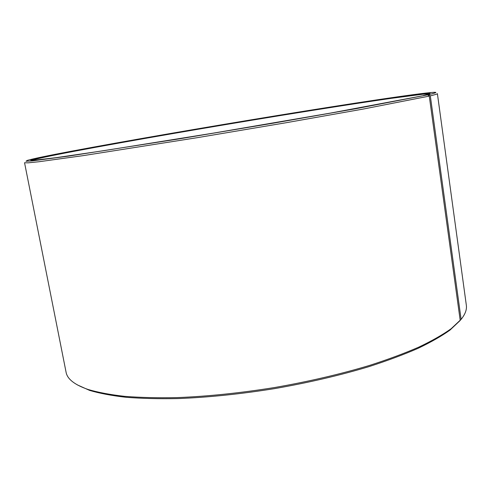<?xml version="1.0" encoding="UTF-8"?>
<svg xmlns="http://www.w3.org/2000/svg" width="491" height="491" viewBox="0 0 491 491"><rect width="100%" height="100%" fill="white"/><g stroke="black" fill="none" stroke-linecap="round" stroke-linejoin="round"><path stroke-width="0.74" d="M31.712 160.41C35.499 158.974 49.886 155.893 74.877 151.16C127.623 141.187 208.921 127.169 281.957 115.287C323.612 108.529 362.401 102.49 391.431 98.31L423.451 94.155L429.87 93.775M423.481 95.518L428.796 94.112L430.116 93.13L406.91 95.647L297.454 112.329C220.398 124.757 131.214 140.052 74.411 150.749C43.171 156.647 24.206 160.784 32.836 160.379L55.6 157.74L104.129 150.633L214.113 133.006L330.885 113.016L427.624 94.861L429.263 96.101L460.214 320.439L449.971 330.112C441.599 336.096 430.908 342.196 417.89 348.42C403.59 354.643 387.307 360.707 369.036 366.611C340.011 375.357 308.52 382.692 274.555 388.627C240.51 394.077 208.344 397.391 178.055 398.569C158.857 398.938 141.488 398.508 125.941 397.28C111.604 395.629 99.507 393.34 89.65 390.413L77.216 384.827M423.543 95.432L428.68 94.616L430.312 95.855L461.117 319.365L451.155 328.712C442.741 334.715 431.982 340.84 418.872 347.094C404.474 353.354 388.062 359.449 369.649 365.384C340.392 374.185 308.636 381.581 274.377 387.565C240.038 393.058 207.607 396.409 177.079 397.612C157.734 397.992 140.236 397.569 124.579 396.347C110.15 394.696 97.985 392.407 88.073 389.473C74.601 384.791 67.273 379.052 66.082 372.246L24.55 162.73L28.061 162.846L38.734 161.766L82.783 155.696L197.008 137.719L285.652 122.805L362.806 109.137L429.263 96.101M427.624 94.861L355.944 108.677L272.971 123.223L180.123 138.726L68.464 156.126L31.927 160.931L25.98 161.251L27.447 160.342C33.578 158.624 48.106 155.604 71.029 151.283C124.039 141.304 204.471 127.439 277.697 115.477C350.304 103.626 419.191 93.167 433.884 92.326C437.671 92.155 435.94 92.916 428.68 94.616M461.117 319.365C465.223 314.234 466.966 309.533 466.34 305.267L437.395 93.646C437.487 93.965 435.124 94.702 430.312 95.855M449.971 330.112L451.155 328.712M89.65 390.413L88.073 389.473"/></g></svg>
